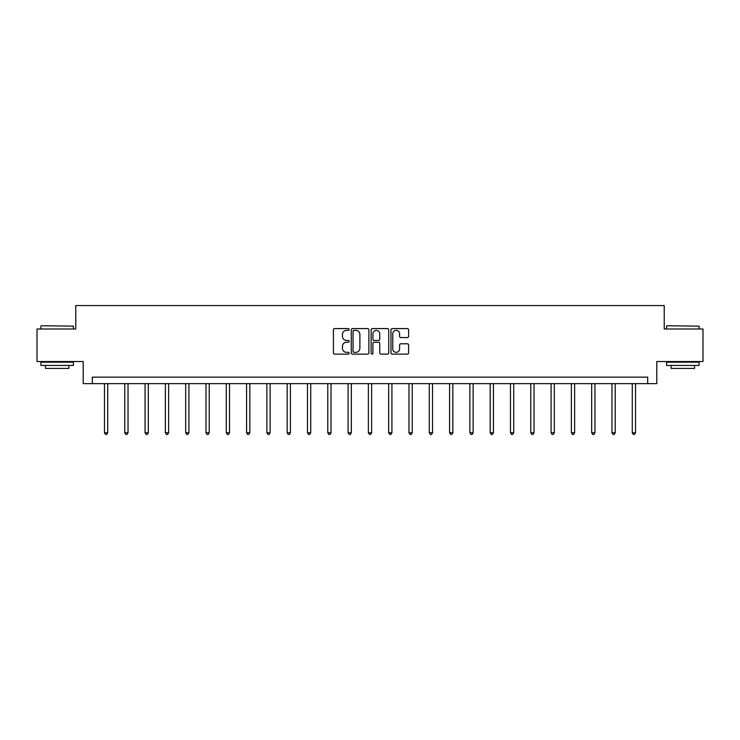 <?xml version="1.0" encoding="UTF-8"?>
<svg xmlns="http://www.w3.org/2000/svg" width="740" height="740" viewBox="0 0 740 740"><rect width="100%" height="100%" fill="white"/><g stroke="black" fill="none" stroke-linecap="round" stroke-linejoin="round"><path stroke-width="1.11" d="M349.178 329.476A0.897 0.897 0 0 0 348.29 328.588L334.711 328.588A1.276 1.276 0 0 0 333.435 329.864L333.435 352.851A1.276 1.276 0 0 0 334.711 354.136L348.29 354.136A0.897 0.897 0 0 0 349.178 353.239A0.897 0.897 0 0 0 348.29 352.342L346.533 352.342A4.088 4.088 0 0 1 342.444 348.253L342.444 346.339A4.088 4.088 0 0 1 346.533 342.25L348.29 342.25A0.897 0.897 0 0 0 349.178 341.362A0.897 0.897 0 0 0 348.29 340.465L346.533 340.465A4.088 4.088 0 0 1 342.444 336.376L342.444 334.462A4.088 4.088 0 0 1 346.533 330.373L348.29 330.373A0.897 0.897 0 0 0 349.178 329.476M407.333 337.588A1.276 1.276 0 0 0 408.61 336.312L408.61 329.864A1.276 1.276 0 0 0 407.333 328.588L392.256 328.588A1.276 1.276 0 0 0 390.979 329.864L390.979 352.851A1.276 1.276 0 0 0 392.256 354.136L407.333 354.136A1.276 1.276 0 0 0 408.61 352.851L408.61 345.062A1.276 1.276 0 0 0 407.333 343.786L400.877 343.786A1.276 1.276 0 0 0 399.6 345.062L399.6 348.929A3.413 3.413 0 0 1 396.187 352.342A3.413 3.413 0 0 1 392.764 348.929L392.764 333.786A3.413 3.413 0 0 1 396.187 330.373A3.413 3.413 0 0 1 399.6 333.786L399.6 336.312A1.276 1.276 0 0 0 400.877 337.588L407.333 337.588M647.694 383.653L656.805 383.653L656.805 361.527L703 361.527L703 328.995L664.224 328.995L664.224 305.574L75.776 305.574L75.776 328.995L37 328.995L37 361.527L83.195 361.527L83.195 383.653L647.694 383.653L647.694 377.141L92.306 377.141L92.306 383.653M368.881 329.864A1.276 1.276 0 0 0 367.604 328.588L352.536 328.588A1.276 1.276 0 0 0 351.26 329.864L351.26 352.851A1.276 1.276 0 0 0 352.536 354.136L367.604 354.136A1.276 1.276 0 0 0 368.881 352.851L368.881 329.864M372.396 328.588L387.464 328.588A1.276 1.276 0 0 1 388.74 329.864L388.74 352.851A1.276 1.276 0 0 1 387.464 354.136L381.017 354.136A1.276 1.276 0 0 1 379.74 352.851L379.74 343.526A1.276 1.276 0 0 0 378.464 342.25L374.181 342.25A1.276 1.276 0 0 0 372.904 343.526L372.904 353.239A0.897 0.897 0 0 1 372.007 354.136A0.897 0.897 0 0 1 371.119 353.239L371.119 329.864A1.276 1.276 0 0 1 372.396 328.588M353.942 330.373A0.897 0.897 0 0 0 353.045 331.27L353.045 351.454A0.897 0.897 0 0 0 353.942 352.342L355.792 352.342A4.088 4.088 0 0 0 359.881 348.253L359.881 334.462A4.088 4.088 0 0 0 355.792 330.373L353.942 330.373M379.74 333.851A3.413 3.413 0 0 0 376.327 330.438A3.413 3.413 0 0 0 372.904 333.851L372.904 339.188A1.276 1.276 0 0 0 374.181 340.465L378.464 340.465A1.276 1.276 0 0 0 379.74 339.188L379.74 333.851M104.469 383.653L104.469 432.733L107.725 432.733L107.725 383.653M107.725 432.733L106.745 434.426L105.45 434.426L104.469 432.733M41.292 325.739L73.436 326.137L41.292 325.739M57.174 365.43L40.904 365.43L40.904 362.184L73.436 362.184L73.436 365.43L57.174 365.43M68.885 365.43L68.885 368.428L45.455 368.428L45.455 365.43M666.953 325.739L699.096 326.137L666.953 325.739M682.826 365.43L666.564 365.43L666.564 362.184L699.096 362.184L699.096 365.43L682.826 365.43M694.546 365.43L694.546 368.428L671.115 368.428L671.115 365.43M124.773 383.653L124.773 432.733L128.029 432.733L128.029 383.653M128.029 432.733L127.049 434.426L125.745 434.426L124.773 432.733M145.068 383.653L145.068 432.733L148.324 432.733L148.324 383.653M148.324 432.733L147.353 434.426L146.048 434.426L145.068 432.733M165.371 383.653L165.371 432.733L168.628 432.733L168.628 383.653M168.628 432.733L167.647 434.426L166.352 434.426L165.371 432.733M185.675 383.653L185.675 432.733L188.922 432.733L188.922 383.653M188.922 432.733L187.951 434.426L186.647 434.426L185.675 432.733M205.97 383.653L205.97 432.733L209.226 432.733L209.226 383.653M209.226 432.733L208.245 434.426L206.95 434.426L205.97 432.733M226.274 383.653L226.274 432.733L229.529 432.733L229.529 383.653M229.529 432.733L228.549 434.426L227.245 434.426L226.274 432.733M246.577 383.653L246.577 432.733L249.824 432.733L249.824 383.653M249.824 432.733L248.853 434.426L247.549 434.426L246.577 432.733M266.872 383.653L266.872 432.733L270.128 432.733L270.128 383.653M270.128 432.733L269.147 434.426L267.852 434.426L266.872 432.733M287.175 383.653L287.175 432.733L290.422 432.733L290.422 383.653M290.422 432.733L289.451 434.426L288.147 434.426L287.175 432.733M307.47 383.653L307.47 432.733L310.726 432.733L310.726 383.653M310.726 432.733L309.755 434.426L308.45 434.426L307.47 432.733M327.774 383.653L327.774 432.733L331.03 432.733L331.03 383.653M331.03 432.733L330.049 434.426L328.745 434.426L327.774 432.733M348.078 383.653L348.078 432.733L351.324 432.733L351.324 383.653M351.324 432.733L350.353 434.426L349.049 434.426L348.078 432.733M368.372 383.653L368.372 432.733L371.628 432.733L371.628 383.653M371.628 432.733L370.647 434.426L369.353 434.426L368.372 432.733M388.676 383.653L388.676 432.733L391.923 432.733L391.923 383.653M391.923 432.733L390.951 434.426L389.647 434.426L388.676 432.733M408.97 383.653L408.97 432.733L412.226 432.733L412.226 383.653M412.226 432.733L411.255 434.426L409.951 434.426L408.97 432.733M429.274 383.653L429.274 432.733L432.53 432.733L432.53 383.653M432.53 432.733L431.55 434.426L430.245 434.426L429.274 432.733M449.578 383.653L449.578 432.733L452.825 432.733L452.825 383.653M452.825 432.733L451.853 434.426L450.549 434.426L449.578 432.733M469.872 383.653L469.872 432.733L473.128 432.733L473.128 383.653M473.128 432.733L472.148 434.426L470.853 434.426L469.872 432.733M490.176 383.653L490.176 432.733L493.423 432.733L493.423 383.653M493.423 432.733L492.452 434.426L491.147 434.426L490.176 432.733M510.471 383.653L510.471 432.733L513.726 432.733L513.726 383.653M513.726 432.733L512.755 434.426L511.451 434.426L510.471 432.733M530.774 383.653L530.774 432.733L534.03 432.733L534.03 383.653M534.03 432.733L533.05 434.426L531.755 434.426L530.774 432.733M551.078 383.653L551.078 432.733L554.325 432.733L554.325 383.653M554.325 432.733L553.354 434.426L552.049 434.426L551.078 432.733M571.373 383.653L571.373 432.733L574.629 432.733L574.629 383.653M574.629 432.733L573.648 434.426L572.353 434.426L571.373 432.733M591.676 383.653L591.676 432.733L594.932 432.733L594.932 383.653M594.932 432.733L593.952 434.426L592.648 434.426L591.676 432.733M611.971 383.653L611.971 432.733L615.227 432.733L615.227 383.653M615.227 432.733L614.255 434.426L612.951 434.426L611.971 432.733M632.274 383.653L632.274 432.733L635.53 432.733L635.53 383.653M635.53 432.733L634.55 434.426L633.255 434.426L632.274 432.733M40.904 328.995L40.904 326.137M48.322 362.184L48.322 361.527M66.017 362.184L66.017 361.527M73.436 328.995L73.436 326.137M666.564 328.995L666.564 326.137M673.983 362.184L673.983 361.527M691.678 362.184L691.678 361.527M699.096 328.995L699.096 326.137"/></g></svg>
